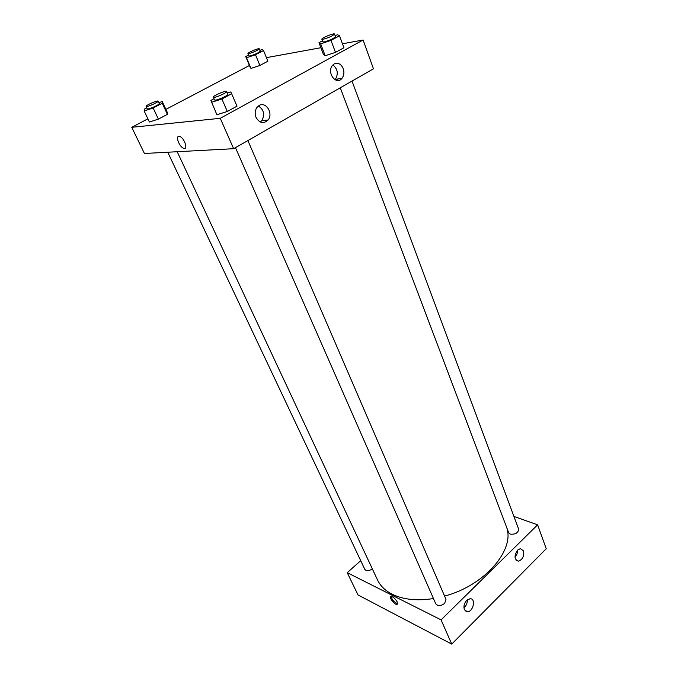 <?xml version="1.0" encoding="UTF-8"?>
<svg xmlns="http://www.w3.org/2000/svg" width="678" height="678" viewBox="0 0 678 678"><rect width="100%" height="100%" fill="white"/><g stroke="black" fill="none" stroke-linecap="round" stroke-linejoin="round"><path stroke-width="1.02" d="M347.238 572.69L358.009 594.953L451.734 644.1L546.239 548.748L537.629 524.823L441.073 619.878L347.238 572.69L360.704 560.672M167.754 152.228L364.823 569.384C366.459 571.266 368.968 571.105 372.349 568.893M235.461 147.66L435.785 603.827C437.903 606.293 440.861 606.149 444.666 603.378L445.98 599.318L247.894 140.558M513.949 516.45L537.629 524.823M340.263 87.801L508.653 532.654L510.28 534.12C515.45 534.586 518.238 532.908 518.653 529.103L352.018 81.08M177.204 151.728L377.485 579.876C380.299 585.868 385.206 590.657 392.215 594.242C403.224 599.632 416.978 601.072 433.471 598.555M444.59 596.089C484.575 585.639 514.966 550.087 506.669 527.433M523.509 550.867C524.306 556.138 522.602 559.57 518.416 561.181C514.221 559.503 513.958 555.799 517.628 550.061L520.399 548.621L523.509 550.867M464.388 609.607C463.405 606.386 464.193 603.31 466.744 600.369L470.142 598.716C476.202 598.369 473.202 612.141 467.303 611.751L464.388 609.607M441.073 619.878L451.734 644.1L546.239 548.748M515 557.155C516.789 555.189 517.636 552.85 517.551 550.146M463.955 607.708C466.303 605.649 467.439 603.022 467.354 599.827M397.291 602.072L396.986 604.462C394.308 604.81 388.087 596.309 391.053 596.352C393.308 596.877 395.384 598.784 397.291 602.072M451.734 644.1L358.009 594.953M391.079 596.352C392.079 599.954 394.282 602.42 397.698 603.759M337.39 80.47L337.042 79.097M233.639 148.702L373.468 68.825L363.094 40.01L220.257 118.311L233.639 148.702L144.422 153.482L131.761 127.311L147.889 118.828M343.212 68.563C344.441 72.368 344.017 75.656 341.932 78.428C336.203 85.843 326.355 72.444 332.5 65.41L334.288 63.893C338.085 62.384 341.059 63.944 343.212 68.563M256.03 117.362C254.665 113.743 254.953 110.455 256.886 107.505L259.14 105.471C265.996 101.2 273.548 113.633 268.09 120.014C263.606 124.125 259.589 123.243 256.03 117.362M167.398 114.353L167.356 112.531L167.398 114.353L158.381 119.125L167.398 114.353L162.254 103.268L153.152 107.997L144.16 110.955L144.346 109.158L146.804 107.878M149.397 122.006L158.381 119.125L149.397 122.006L144.16 110.955M259.886 65.452L267.869 61.232L259.886 65.452L250.962 68.419L259.886 65.452L255.47 54.723L246.529 57.757L245.724 56.579L248.58 55.096M250.114 67.139L245.724 56.579M335.483 52.376L343.924 47.765L335.483 52.376L325.177 55.74L335.483 52.376L330.991 40.392L320.66 43.833L318.974 42.672L322.474 40.807M323.457 54.46L325.177 55.74L323.457 54.46L318.974 42.672M220.257 118.311L131.761 127.311M266.42 57.664L320.889 47.714M342.449 43.782L363.094 40.01M165.89 109.378L249.428 65.486M216.901 114.735L227.325 111.472L236.995 106.183L227.325 111.472L216.901 114.735L210.875 100.42L213.985 98.759M335 79.733L335.381 79.326C338.551 73.766 337.72 68.978 332.89 64.969M260.369 122.048L261.886 120.591C265.013 114.548 263.852 109.667 258.403 105.954M178.873 136.337L179.594 136.422C184.136 137.498 188.501 149.965 183.806 148.338C179.772 147.482 175.161 136.329 178.873 136.337C175.161 136.329 179.772 147.482 183.806 148.338C188.501 149.965 184.136 137.498 179.594 136.422M158.813 102.683L162.254 101.547L162.254 103.268M146.101 106.387L147.262 108.853L148.016 108.946C150.753 108.692 159.949 104.319 159.245 103.615L158.093 101.149C157.889 99.988 145.338 105.463 146.101 106.387L146.846 106.48C149.584 106.209 158.796 101.836 158.093 101.149M162.254 101.547L167.356 112.531M153.152 107.997L158.381 119.125M259.877 50.333L262.555 49.426L263.522 50.536L255.47 54.723M247.945 53.57L248.928 55.943L249.936 55.986C255.114 54.452 258.547 52.859 260.233 51.206L259.259 48.824C259.132 47.774 247.292 52.74 247.945 53.57L248.953 53.604C254.131 52.062 257.564 50.469 259.259 48.824M263.522 50.536L267.869 61.232M246.529 57.757L250.962 68.419M227.384 93.047L230.859 91.928L231.647 93.733L221.884 98.98L211.434 102.327M213.299 97.2L214.511 99.963L215.579 100.107C218.926 99.785 228.689 95.132 227.901 94.242L226.706 91.479C226.435 90.021 212.417 96.013 213.299 97.2L214.358 97.335C217.706 96.996 227.486 92.344 226.706 91.479M231.647 93.733L236.995 106.183M221.884 98.98L227.325 111.472M335.101 35.595L337.619 34.748L339.509 35.824L330.991 40.392M321.864 39.188L322.864 41.841L324.27 41.9C330.076 40.239 333.822 38.51 335.517 36.697L334.525 34.044C334.373 32.747 321.126 38.138 321.864 39.188L323.27 39.239C329.076 37.57 332.83 35.841 334.525 34.044M339.509 35.824L343.924 47.765M320.66 43.833L325.177 55.74M518.416 561.181L516.178 560.282M467.303 611.751L465.032 610.666M396.986 604.462L397.698 603.793M341.932 78.428L335.381 79.326M268.09 120.014L261.886 120.591"/></g></svg>
